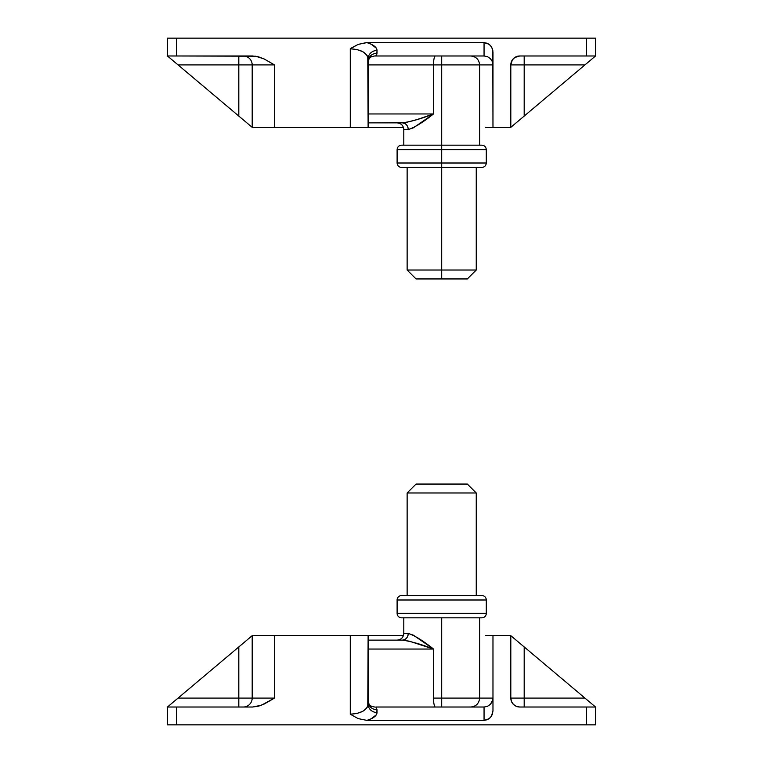 <?xml version="1.0" encoding="UTF-8"?>
<svg xmlns="http://www.w3.org/2000/svg" width="763" height="763" viewBox="0 0 763 763"><rect width="100%" height="100%" fill="white"/><g stroke="black" fill="none" stroke-linecap="round" stroke-linejoin="round"><path stroke-width="1.14" d="M368.968 58.617L371.476 56.672L374.576 55.985L371.476 56.672L368.968 58.617M369.282 58.265L368.119 61.603A8.918 8.355 180 0 1 377.036 53.248L375.816 55.985L484.057 55.985L487.471 56.662L490.361 58.598L492.297 61.488L492.974 64.903L479.603 64.903L492.974 64.903L492.297 61.488L490.361 58.598L487.471 56.662L484.057 55.985L484.057 42.614L487.471 43.338L490.361 45.398L492.297 48.489L492.974 52.132L492.974 127.335L510.809 127.335L524.191 116.071L510.809 127.335L510.809 64.903L524.191 64.903L524.191 116.071L584.944 64.903L524.191 116.071L524.191 64.903L584.944 64.903L595.541 55.985L519.737 55.985L514.777 57.492L512.316 59.953L510.809 64.903L510.809 127.335L492.974 127.335L492.803 50.272L491.477 46.839L489.016 44.216L484.057 42.614L366.908 42.614L358.114 44.407L351.524 47.935L350.284 48.794L350.284 127.335L274.48 127.335L274.48 64.903L264.16 58.961L258.562 56.843L252.639 55.985L167.459 55.985L178.056 64.903L252.191 64.903L252.191 127.335L274.48 127.335L274.48 64.903L252.191 64.903L252.191 127.335L238.809 116.071L238.809 64.903L238.809 116.071L178.056 64.903L252.191 127.335L368.119 127.335L367.776 56.863L366.765 54.984L362.902 51.731L357.113 49.557L350.284 48.794L350.284 127.335L368.119 127.335L368.119 58.818C366.984 52.771 361.042 49.423 350.284 48.794L358.114 44.407L366.335 42.614L484.057 42.614L484.057 55.985L374.576 55.985L375.816 55.985L376.731 54.64L377.036 50.472L376.369 48.231L371.171 44.197L366.908 42.614C373.46 44.655 376.836 47.277 377.036 50.472A8.918 8.355 0 0 0 368.119 58.818A8.918 8.355 180 0 1 377.036 50.472L377.036 53.248A8.918 8.355 -0 0 0 368.119 61.603L368.119 58.818M167.459 38.15L167.459 55.985L176.387 55.985L176.387 38.15L586.613 38.15L586.613 55.985L519.737 55.985A8.918 8.918 0 0 0 510.809 64.903L524.191 64.903L524.191 55.985L524.191 64.903L584.944 64.903L595.541 55.985L595.541 38.15L167.459 38.15L167.459 55.985L178.056 64.903L238.809 64.903L238.809 55.985L238.809 64.903L252.191 64.903A8.918 8.918 0 0 0 243.263 55.985A8.918 8.918 0 0 1 252.191 64.903L274.48 64.903L264.16 58.961L255.634 56.214L176.387 55.985L176.387 38.15L167.459 38.15M492.974 127.335L485.459 127.335M403.417 127.335L368.119 127.335L403.417 127.335M490.371 58.598A8.918 8.918 0 0 1 490.876 59.152M492.803 63.157A8.918 8.918 0 0 1 492.898 63.739A8.918 8.918 0 0 0 492.803 63.157M595.541 55.985L595.541 38.15L586.613 38.15L586.613 55.985L595.541 55.985M486.289 163.005L486.289 149.624L397.103 149.624L397.103 163.005L486.289 163.005C486.021 165.705 484.534 167.192 481.825 167.459L441.701 167.459L441.701 270.026L476.255 270.026L441.701 270.026L441.701 278.943L467.337 278.943L416.054 278.943L441.701 278.943L441.701 270.026L407.137 270.026L441.701 270.026L441.701 167.459L401.567 167.459L441.701 167.459L441.701 163.005L397.103 163.005L441.701 163.005L441.701 149.624L397.103 149.624L441.701 149.624L441.701 145.17L401.567 145.17L441.701 145.17L441.701 64.903L479.603 64.903L433.508 64.903L433.508 113.954L413.393 127.812L408.253 129.557L403.799 129.557L403.799 145.17M470.685 55.985C476.093 56.519 479.069 59.495 479.603 64.903L441.701 64.903L441.701 55.985L441.701 145.17L481.825 145.17C484.534 145.437 486.021 146.925 486.289 149.624M397.103 122.872C401.166 123.272 403.398 125.504 403.799 129.557L408.253 129.557A6.686 5.904 -90 0 0 402.349 122.872L368.119 122.872L405.706 122.566L417.027 119.581L433.508 113.954L368.119 113.954L433.508 113.954C423.064 122.309 414.643 127.516 408.253 129.557C407.871 125.523 405.906 123.301 402.349 122.872C410.856 121.698 421.243 118.732 433.508 113.954L433.508 64.903A8.918 1.927 -90 0 1 435.435 55.985A8.918 1.927 90 0 0 433.508 64.903L441.701 64.903M368.119 64.903L433.508 64.903L368.119 64.903M397.103 149.624C397.38 146.925 398.858 145.437 401.567 145.17L441.701 145.17L441.701 167.459L401.567 167.459C398.858 167.192 397.38 165.705 397.103 163.005M441.701 149.624L486.289 149.624L441.701 149.624M441.701 145.17L481.825 145.17L441.701 145.17M441.701 163.005L486.289 163.005L441.701 163.005M441.701 167.459L481.825 167.459L441.701 167.459M374.576 707.015L371.476 706.328L368.968 704.383L371.476 706.328L374.576 707.015M252.639 707.015L167.459 707.015L167.459 724.85L176.387 724.85L176.387 707.015L252.639 707.015L258.562 706.156L264.16 704.039L274.48 698.097L274.48 635.665L350.284 635.665L350.284 714.206L358.114 718.593L366.908 720.386L484.057 720.386L489.016 718.784L491.477 716.161L492.974 710.868L492.974 635.665L510.809 635.665L510.809 698.097L511.496 701.512L513.423 704.402L516.322 706.338L519.737 707.015L586.613 707.015L519.737 707.015A8.918 8.918 0 0 1 510.809 698.097L510.809 635.665L584.944 698.097L524.191 698.097L524.191 646.929L524.191 698.097L510.809 698.097L524.191 698.097L524.191 707.015L524.191 698.097L584.944 698.097L510.809 635.665L492.974 635.665L492.974 710.868L492.297 714.511L490.361 717.601L487.471 719.662L484.057 720.386L366.908 720.386L371.171 718.803L376.369 714.769L377.036 709.752L375.816 707.015L484.057 707.015L375.816 707.015L377.036 709.752L377.036 712.528C376.836 715.723 373.46 718.345 366.908 720.386L358.114 718.593L350.284 714.206L357.113 713.443L362.902 711.269L366.765 708.016L367.776 706.137L368.119 635.665L368.119 704.182A8.918 8.355 180 0 0 377.036 712.528A8.918 8.355 -0 0 1 368.119 704.182C366.984 710.229 361.042 713.577 350.284 714.206L350.284 635.665L368.119 635.665L252.191 635.665L252.191 698.097L178.056 698.097L238.809 646.929L238.809 698.097L238.809 646.929L252.191 635.665L252.191 698.097L274.48 698.097L274.48 635.665L252.191 635.665L167.459 707.015L178.056 698.097L274.48 698.097L261.413 705.212L252.639 707.015M595.541 707.015L586.613 707.015L586.613 724.85L167.459 724.85L167.459 707.015L176.387 707.015L176.387 724.85L595.541 724.85L595.541 707.015L584.944 698.097L595.541 707.015L586.613 707.015L586.613 724.85L595.541 724.85L595.541 707.015M487.471 706.338L484.057 707.015L484.057 720.386L484.057 707.015L487.471 706.338L490.361 704.402L492.297 701.512L492.974 698.097L479.603 698.097L492.974 698.097L492.803 699.833A8.918 8.918 0 0 0 492.898 699.261A8.918 8.918 0 0 1 492.803 699.833L490.361 704.402A8.918 8.918 0 0 0 490.876 703.848A8.918 8.918 0 0 1 490.371 704.402L487.471 706.338A8.918 8.918 0 0 0 487.49 706.328M368.119 635.665L403.417 635.665L368.119 635.665M485.459 635.665L492.974 635.665M243.263 707.015A8.918 8.918 0 0 0 252.191 698.097A8.918 8.918 0 0 1 243.263 707.015M238.809 707.015L238.809 698.097L238.809 707.015M369.282 704.735L368.119 701.397A8.918 8.355 180 0 0 377.036 709.752A8.918 8.355 -0 0 1 368.119 701.464M401.567 617.83L481.825 617.83A4.464 4.464 0 0 0 486.289 613.376L397.103 613.376A4.464 4.464 0 0 0 401.567 617.83L441.701 617.83L441.701 698.097L479.603 698.097L441.701 698.097L441.701 707.015L441.701 617.83L481.825 617.83A4.464 4.464 0 0 0 486.289 613.376L486.289 599.995A4.464 4.464 0 0 0 481.825 595.541L401.567 595.541A4.464 4.464 0 0 0 397.103 599.995L486.289 599.995L397.103 599.995L397.103 613.376L486.289 613.376L486.289 599.995A4.464 4.464 0 0 0 481.825 595.541L401.567 595.541A4.464 4.464 0 0 0 397.103 599.995L397.103 613.376A4.464 4.464 0 0 0 401.567 617.83M476.255 492.974L467.337 484.057L416.054 484.057L407.137 492.974L476.255 492.974L407.137 492.974L407.137 595.541L407.137 492.974L416.054 484.057L467.337 484.057L476.255 492.974L476.255 595.541L476.255 492.974M403.799 617.83L403.799 633.443C403.398 637.496 401.166 639.728 397.103 640.128L402.349 640.128A6.686 5.904 -90 0 0 408.253 633.443C414.643 635.484 423.064 640.691 433.508 649.046L368.119 649.046L433.508 649.046L409.33 641.187L402.349 640.128C405.906 639.699 407.871 637.477 408.253 633.443L403.799 633.443L408.253 633.443L413.393 635.188L433.508 649.046L433.508 698.097L479.603 698.097C479.069 703.505 476.093 706.481 470.685 707.015M441.701 698.097L433.508 698.097A8.918 1.927 90 0 0 435.435 707.015A8.918 1.927 -90 0 1 433.508 698.097L433.508 649.046C421.243 644.268 410.856 641.301 402.349 640.128L400.775 640.128M402.349 640.128L368.119 640.128L402.349 640.128M407.137 167.459L407.137 270.026L416.054 278.943M479.603 64.903L479.603 145.17M476.255 167.459L476.255 270.026L467.337 278.943M479.603 617.83L479.603 698.097"/></g></svg>

